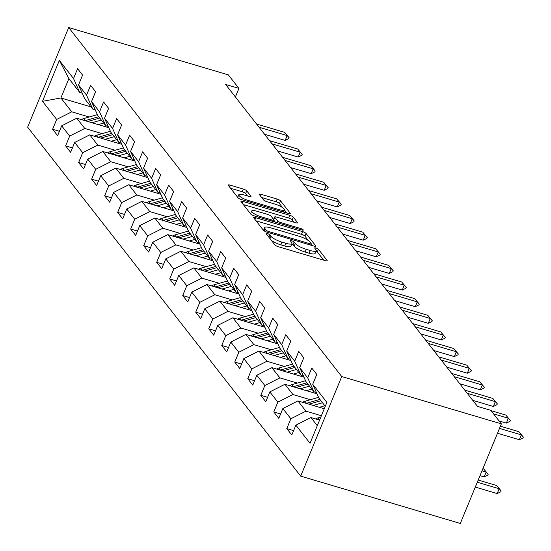 <?xml version="1.0" encoding="UTF-8"?>
<svg xmlns="http://www.w3.org/2000/svg" width="551" height="551" viewBox="0 0 551 551"><rect width="100%" height="100%" fill="white"/><g stroke="black" fill="none" stroke-linecap="round" stroke-linejoin="round"><path stroke-width="0.83" d="M267.435 233.59A2.059 0.496 22.4 0 0 266.099 233.534A2.059 0.496 22.4 0 0 266.181 233.776L274.88 244.892A2.948 0.709 22.4 0 0 278.31 246.717L325.31 260.644A2.948 0.709 22.4 0 0 327.218 260.719A2.948 0.709 22.4 0 0 327.101 260.375L318.409 249.259A2.059 0.496 22.4 0 0 316.005 247.984A2.059 0.496 22.4 0 0 314.669 247.929A2.059 0.496 22.4 0 0 314.752 248.17L315.875 249.61A9.422 2.28 22.4 0 1 316.233 250.726A9.422 2.28 22.4 0 1 310.137 250.485L306.225 249.321A9.422 2.28 22.4 0 1 295.246 243.501L294.124 242.061A2.059 0.496 22.4 0 0 291.72 240.787A2.059 0.496 22.4 0 0 290.384 240.732A2.059 0.496 22.4 0 0 290.467 240.973L291.589 242.412A9.422 2.28 22.4 0 1 291.947 243.528A9.422 2.28 22.4 0 1 285.852 243.287L281.94 242.123A9.422 2.28 22.4 0 1 270.961 236.303L269.838 234.864A2.059 0.496 22.4 0 0 267.435 233.59M246.752 190.866A2.948 0.709 22.4 0 0 243.322 189.048L230.132 185.143A2.948 0.709 22.4 0 0 228.224 185.067A2.948 0.709 22.4 0 0 228.341 185.411L237.998 197.761A2.948 0.709 22.4 0 0 241.428 199.579L288.435 213.512A2.948 0.709 22.4 0 0 290.336 213.588A2.948 0.709 22.4 0 0 290.225 213.237L280.562 200.888A2.948 0.709 22.4 0 0 277.132 199.069L261.208 194.351A2.948 0.709 22.4 0 0 259.301 194.276A2.948 0.709 22.4 0 0 259.411 194.62L263.55 199.903A2.948 0.709 22.4 0 0 266.98 201.728L274.88 204.07A7.879 1.908 22.4 0 1 284.35 209.869A7.879 1.908 22.4 0 1 279.254 209.662L248.315 200.495A7.879 1.908 22.4 0 1 238.838 194.696A7.879 1.908 22.4 0 1 243.935 194.896L249.093 196.425A2.948 0.709 22.4 0 0 250.994 196.5A2.948 0.709 22.4 0 0 250.884 196.149L246.752 190.866L245.643 193.559A2.948 0.709 22.4 0 0 242.213 191.741L230.6 188.297M341.744 376.547L501.362 423.85L490.769 410.316L477.469 406.369L225.6 84.455L238.907 88.394L228.314 74.86L68.696 27.55L341.744 376.547L300.688 476.14L27.64 127.15L68.696 27.55M255.588 217.679A2.948 0.709 22.4 0 0 253.687 217.604A2.948 0.709 22.4 0 0 253.797 217.955L263.461 230.297A2.948 0.709 22.4 0 0 266.891 232.123L313.891 246.049A2.948 0.709 22.4 0 0 315.799 246.125A2.948 0.709 22.4 0 0 315.682 245.78L306.025 233.431A2.948 0.709 22.4 0 0 302.595 231.613L255.588 217.679L254.899 219.36M250.726 214.029L241.069 201.68A2.948 0.709 22.4 0 1 240.959 201.335A2.948 0.709 22.4 0 1 242.86 201.411L289.867 215.338A2.948 0.709 22.4 0 1 293.297 217.163L297.43 222.446A2.948 0.709 22.4 0 1 297.54 222.79A2.948 0.709 22.4 0 1 295.639 222.714L276.574 217.066A2.948 0.709 22.4 0 0 274.667 216.991A2.948 0.709 22.4 0 0 274.784 217.342L277.525 220.848A2.948 0.709 22.4 0 0 280.955 222.666L300.798 228.548A2.059 0.496 22.4 0 1 303.277 230.063A2.059 0.496 22.4 0 1 301.948 230.015L254.156 215.847A2.948 0.709 22.4 0 1 250.726 214.029M59.425 131.29L52.614 129.271L57.621 135.67L61.671 125.842L69.674 136.076L65.624 145.898L70.631 152.296L74.681 142.468L82.684 152.703L78.635 162.531L83.642 168.923L87.692 159.101L95.695 169.329L91.645 179.158L96.652 185.556L100.702 175.728L108.705 185.963L104.656 195.784L109.663 202.183L113.713 192.354L121.716 202.589L117.666 212.417L122.673 218.809L126.723 208.987L134.726 219.222L130.677 229.044L135.684 235.442L139.734 225.614L147.737 235.849L143.687 245.67L148.694 252.069L152.744 242.247L160.747 252.475L156.698 262.304L161.705 268.695L165.755 258.874L173.758 269.108L169.708 278.93L174.708 285.328L178.758 275.5L186.768 285.735L182.718 295.563L187.719 301.955L191.769 292.133L199.779 302.361L195.729 312.19L200.729 318.588L204.779 308.76L212.789 318.995L208.739 328.816L213.74 335.215L217.79 325.386L225.8 335.621L221.75 345.449L226.75 351.841L230.8 342.019L238.81 352.254L234.76 362.076L239.761 368.474L243.811 358.646L251.821 368.881L247.771 378.702L252.771 385.101L256.821 375.272L264.831 385.507L260.781 395.336L265.782 401.727L269.832 391.906L277.842 402.14L273.792 411.962L278.792 418.361L282.842 408.532L290.852 418.767L286.802 428.588L291.803 434.987L295.853 425.165L310.034 443.286L326.895 402.368L312.72 384.247L316.77 374.418L311.763 368.027L307.713 377.848L313.918 391.775L305.908 381.54L299.71 367.62L303.759 357.792L298.752 351.393L294.702 361.222L300.908 375.141L292.898 364.907L286.699 350.987L290.749 341.165L285.742 334.767L281.692 344.595L287.897 358.515L279.887 348.28L273.689 334.361L277.738 324.532L272.731 318.141L268.681 327.962L274.887 341.889L266.877 331.654L260.678 317.734L264.728 307.906L259.721 301.507L255.671 311.336L261.877 325.255L253.873 315.02L247.668 301.101L251.717 291.279L246.71 284.881L242.66 294.709L248.866 308.629L240.863 298.394L234.657 284.474L238.707 274.646L233.7 268.254L229.65 278.076L235.856 291.996L227.852 281.768L221.647 267.841L225.696 258.02L220.689 251.621L216.639 261.45L222.845 275.369L214.842 265.134L208.636 251.215L212.686 241.393L207.679 234.995L203.629 244.816L209.835 258.743L201.831 248.508L195.626 234.588L199.676 224.76L194.668 218.368L190.618 228.19L196.824 242.109L188.821 231.881L182.615 217.955L186.665 208.133L181.658 201.735L177.615 211.563L183.814 225.483L175.81 215.248L169.605 201.329L173.655 191.5L168.654 185.108L164.604 194.93L170.803 208.857L162.8 198.622L156.594 184.702L160.644 174.874L155.644 168.475L151.594 178.304L157.793 192.223L149.789 181.988L143.584 168.069L147.634 158.247L142.633 151.849L138.583 161.677L144.782 175.597L136.779 165.362L130.573 151.442L134.623 141.614L129.623 135.222L125.573 145.044L131.772 158.964L123.768 148.736L117.563 134.809L121.613 124.987L116.612 118.589L112.562 128.417L118.761 142.337L110.758 132.102L104.552 118.183L108.602 108.361L103.602 101.963L99.552 111.791L105.751 125.711L97.747 115.476L91.542 101.556L95.592 91.728L90.591 85.336L86.541 95.158L92.74 109.077L84.737 98.849L78.531 84.923L82.581 75.101L77.581 68.703L73.531 78.531L79.737 92.451L68.889 78.593L60.906 97.975L71.747 111.832L89.2 117.005M52.614 129.271L56.663 119.443L42.489 101.322L59.35 60.41L73.531 78.531M78.531 84.923L86.541 95.158M91.542 101.556L99.552 111.791M104.552 118.183L112.562 128.417M117.563 134.809L125.573 145.044M130.573 151.442L138.583 161.677M143.584 168.069L151.594 178.304M156.594 184.702L164.604 194.93M169.605 201.329L177.615 211.563M182.615 217.955L190.618 228.19M195.626 234.588L203.629 244.816M208.636 251.215L216.639 261.45M221.647 267.841L229.65 278.076M234.657 284.474L242.66 294.709M247.668 301.101L255.671 311.336M260.678 317.734L268.681 327.962M273.689 334.361L281.692 344.595M286.699 350.987L294.702 361.222M299.71 367.62L307.713 377.848M102.21 133.631L84.758 128.459L76.747 118.231L108.809 127.729M95.227 109.814L92.74 109.077M76.747 118.231L61.671 125.842M84.758 128.459L69.674 136.076M115.221 150.265L97.768 145.092L89.758 134.857L121.819 144.355M108.237 126.448L105.751 125.711M89.758 134.857L74.681 142.468M97.768 145.092L82.684 152.703M128.231 166.891L110.779 161.719L102.768 151.484L134.83 160.988M121.248 143.074L118.761 142.337M102.768 151.484L87.692 159.101M110.779 161.719L95.695 169.329M141.235 183.517L123.789 178.345L115.779 168.117L147.84 177.615M134.258 159.7L131.772 158.964M115.779 168.117L100.702 175.728M123.789 178.345L108.705 185.963M154.246 200.151L136.793 194.978L128.789 184.743L160.851 194.248M147.269 176.334L144.782 175.597M128.789 184.743L113.713 192.354M136.793 194.978L121.716 202.589M167.256 216.777L149.803 211.605L141.8 201.37L173.861 210.875M160.279 192.96L157.793 192.223M141.8 201.37L126.723 208.987M149.803 211.605L134.726 219.222M180.267 233.41L162.814 228.238L154.81 218.003L186.872 227.501M173.289 209.587L170.803 208.857M154.81 218.003L139.734 225.614M162.814 228.238L147.737 235.849M193.277 250.037L175.824 244.864L167.821 234.63L199.882 244.134M186.3 226.22L183.814 225.483M167.821 234.63L152.744 242.247M175.824 244.864L160.747 252.475M206.288 266.663L188.835 261.491L180.831 251.263L212.893 260.761M199.304 242.846L196.824 242.109M180.831 251.263L165.755 258.874M188.835 261.491L173.758 269.108M219.298 283.297L201.845 278.124L193.842 267.889L225.903 277.387M212.314 259.473L209.835 258.743M193.842 267.889L178.758 275.5M201.845 278.124L186.768 285.735M232.308 299.923L214.856 294.751L206.852 284.516L238.907 294.02M225.325 276.106L222.845 275.369M206.852 284.516L191.769 292.133M214.856 294.751L199.779 302.361M245.319 316.55L227.866 311.377L219.863 301.149L251.917 310.647M238.335 292.733L235.856 291.996M219.863 301.149L204.779 308.76M227.866 311.377L212.789 318.995M258.329 333.183L240.877 328.01L232.873 317.775L264.928 327.28M251.346 309.366L248.866 308.629M232.873 317.775L217.79 325.386M240.877 328.01L225.8 335.621M271.34 349.809L253.887 344.637L245.884 334.402L277.938 343.907M264.356 325.992L261.877 325.255M245.884 334.402L230.8 342.019M253.887 344.637L238.81 352.254M284.35 366.436L266.898 361.263L258.894 351.035L290.949 360.533M277.367 342.619L274.887 341.889M258.894 351.035L243.811 358.646M266.898 361.263L251.821 368.881M297.361 383.069L279.908 377.896L271.905 367.662L303.959 377.166M290.377 359.252L287.897 358.515M271.905 367.662L256.821 375.272M279.908 377.896L264.831 385.507M310.371 399.695L292.918 394.523L284.915 384.288L316.97 393.793M303.387 375.878L300.908 375.141M284.915 384.288L269.832 391.906M292.918 394.523L277.842 402.14M321.385 415.736L305.929 411.156L297.926 400.921L324.27 408.732M316.398 392.505L313.918 391.775M297.926 400.921L282.842 408.532M305.929 411.156L290.852 418.767M317.286 425.675L310.929 417.548L319.58 420.11M325.276 406.294L318.919 398.166L312.72 384.247M310.929 417.548L295.853 425.165M501.362 423.85L460.312 523.45L300.688 476.14M235.38 96.948L238.907 88.394M91.046 106.908L60.906 97.975L42.489 101.322M82.216 93.188L79.737 92.451M59.35 60.41L68.889 78.593M71.747 111.832L56.663 119.443M293.607 430.607L286.802 428.588M280.597 413.98L273.792 411.962M267.586 397.354L260.781 395.336M254.576 380.72L247.771 378.702M241.565 364.094L234.76 362.076M228.555 347.467L221.75 345.449M215.544 330.834L208.739 328.816M202.534 314.208L195.729 312.19M189.523 297.581L182.718 295.563M176.513 280.948L169.708 278.93M163.509 264.322L156.698 262.304M150.499 247.688L143.687 245.67M137.488 231.062L130.677 229.044M124.478 214.435L117.666 212.417M111.467 197.802L104.656 195.784M98.457 181.176L91.645 179.158M85.446 164.549L78.635 162.531M72.436 147.916L65.624 145.898M271.299 240.326A9.422 2.28 22.4 0 0 280.831 244.816L281.94 242.123M291.947 243.528L290.838 246.221A9.422 2.28 22.4 0 1 284.743 245.98L280.831 244.816M316.233 250.726L315.124 253.419A9.422 2.28 22.4 0 1 309.028 253.178L305.109 252.014A9.422 2.28 22.4 0 1 294.138 246.187L293.008 244.754A2.059 0.496 22.4 0 0 291.782 243.928M323.733 260.182L317.293 251.952A2.059 0.496 22.4 0 0 316.067 251.125M308.491 240.697L304.917 236.124A2.948 0.709 22.4 0 0 301.487 234.306L256.057 220.841M312.314 245.581L311.101 244.031M266.216 230.228A2.059 0.496 22.4 0 0 268.613 231.503L309.876 243.735A2.059 0.496 22.4 0 0 311.205 243.79A2.059 0.496 22.4 0 0 311.129 243.542L309.938 242.027A9.422 2.28 22.4 0 0 298.966 236.2L270.761 227.845A9.422 2.28 22.4 0 0 264.666 227.597A9.422 2.28 22.4 0 0 265.024 228.713L266.216 230.228L265.623 231.661M264.666 227.597L263.557 230.29A9.422 2.28 22.4 0 0 263.53 230.38M243.328 204.566L288.758 218.031L289.867 215.338M294.062 222.253L292.188 219.856A2.948 0.709 22.4 0 0 288.758 218.031M273.895 220.317L275.3 222.115M256.794 211.205A7.879 1.908 22.4 0 0 251.697 210.999A7.879 1.908 22.4 0 0 261.174 216.805L272.077 220.035A2.948 0.709 22.4 0 0 273.978 220.111A2.948 0.709 22.4 0 0 273.868 219.759L271.126 216.254A2.948 0.709 22.4 0 0 267.696 214.435L256.794 211.205M251.697 210.999L250.588 213.692A7.879 1.908 22.4 0 0 250.56 213.809M247.516 195.956L245.643 193.559M237.729 197.382A7.879 1.908 22.4 0 0 237.722 197.403L238.838 194.696M282.684 207.706L279.453 203.581A2.948 0.709 22.4 0 0 276.023 201.762L261.67 197.506M286.857 213.044L284.357 209.848L283.455 212.039M315.606 418.932A7.955 7.094 -38 0 1 317.858 417.92L320.84 417.059M319.676 419.876L319.442 419.945A7.955 7.094 142 0 0 319.229 420.007M475.299 487.084L497.167 493.565L499.165 488.723L496.665 485.527L478.199 480.052M496.665 485.527L501.169 490.969L500.838 491.774L497.167 493.565M477.297 482.242L499.165 488.723L501.169 490.969M500.391 426.212L518.856 431.688L523.36 437.129L521.356 434.884L519.359 439.732L497.491 433.251M518.856 431.688L521.356 434.884L499.488 428.402M523.36 437.129L523.023 437.935L519.359 439.732M319.449 407.299L323.554 406.115A19.051 17.005 -38 0 1 324.876 405.777M313.14 405.433L322.493 402.733M302.595 402.306A7.955 7.094 -38 0 1 304.848 401.293L318.554 397.34M308.897 404.172L320.909 400.708M319.904 399.427L306.432 403.318A7.955 7.094 142 0 0 306.218 403.38M479.99 475.706L484.157 476.939L486.154 472.097L483.654 468.894L482.89 468.667M483.654 468.894L488.158 474.335L487.828 475.148L484.157 476.939M481.987 470.857L486.154 472.097L488.158 474.335M306.439 390.673L310.544 389.488A19.051 17.005 -38 0 1 311.866 389.151M300.13 388.799L309.483 386.106M289.585 385.679A7.955 7.094 -38 0 1 291.837 384.66L305.543 380.707M295.887 387.546L307.899 384.081M306.9 382.8L293.421 386.685A7.955 7.094 142 0 0 293.208 386.754M491.051 410.674L505.846 415.061L510.35 420.503L508.346 418.257L506.348 423.099L499.089 420.95M505.846 415.061L508.346 418.257L493.551 413.87M510.35 420.503L510.012 421.308L506.348 423.099M464.741 390.101L492.835 398.428L497.339 403.869L495.335 401.631L493.338 406.473L472.779 400.377M492.835 398.428L495.335 401.631L467.241 393.304M497.339 403.869L497.002 404.682L493.338 406.473M293.428 374.039L297.533 372.855A19.051 17.005 -38 0 1 298.856 372.524M287.119 372.173L296.472 369.473M276.581 369.046A7.955 7.094 -38 0 1 278.827 368.034L292.533 364.08M282.877 370.913L294.888 367.448M293.89 366.167L280.411 370.058A7.955 7.094 142 0 0 280.197 370.12M280.418 357.413L284.523 356.228A19.051 17.005 -38 0 1 285.845 355.891M274.109 355.547L283.462 352.847M263.571 352.42A7.955 7.094 -38 0 1 265.816 351.407L279.522 347.447M269.866 354.286L281.878 350.822M280.879 349.541L267.4 353.432A7.955 7.094 142 0 0 267.194 353.494M267.407 340.787L271.512 339.602A19.051 17.005 -38 0 1 272.835 339.264M261.098 338.913L270.451 336.22M250.56 335.793A7.955 7.094 -38 0 1 252.806 334.774L266.512 330.82M256.856 337.66L268.867 334.188M267.869 332.914L254.39 336.799A7.955 7.094 142 0 0 254.183 336.861M451.73 373.475L479.825 381.802L484.329 387.243L482.325 384.997L480.327 389.846L459.768 383.751M479.825 381.802L482.325 384.997L454.231 376.67M484.329 387.243L483.992 388.049L480.327 389.846M438.72 356.848L466.814 365.175L471.319 370.616L469.314 368.371L467.317 373.213L446.758 367.124M466.814 365.175L469.314 368.371L441.22 360.044M471.319 370.616L470.981 371.422L467.317 373.213M425.709 340.215L453.804 348.542L458.308 353.983L456.304 351.745L454.306 356.587L433.747 350.491M453.804 348.542L456.304 351.745L428.21 343.418M458.308 353.983L457.971 354.796L454.306 356.587M412.699 323.589L440.793 331.916L445.298 337.357L443.293 335.111L441.296 339.96L420.737 333.865M440.793 331.916L443.293 335.111L415.199 326.784M445.298 337.357L444.967 338.162L441.296 339.96M399.689 306.962L427.783 315.289L432.287 320.73L430.283 318.485L428.285 323.327L407.726 317.238M427.783 315.289L430.283 318.485L402.189 310.158M432.287 320.73L431.956 321.536L428.285 323.327M386.678 290.329L414.772 298.656L419.277 304.097L417.272 301.852L415.275 306.7L394.716 300.605M414.772 298.656L417.272 301.852L389.178 293.525M419.277 304.097L418.946 304.91L415.275 306.7M373.668 273.702L401.762 282.029L406.266 287.47L404.262 285.225L402.271 290.074L381.705 283.979M401.762 282.029L404.262 285.225L376.168 276.898M406.266 287.47L405.935 288.276L402.271 290.074M360.657 257.069L388.751 265.396L392.002 269.239L393.256 270.844L391.258 268.599L389.261 273.441L368.695 267.345M388.751 265.396L391.258 268.599L363.157 260.272M393.256 270.844L392.925 271.65L389.261 273.441M347.647 240.443L375.741 248.77L380.245 254.211L378.248 251.965L376.25 256.814L355.684 250.719M375.741 248.77L378.248 251.965L350.147 243.638M380.245 254.211L379.914 255.017L376.25 256.814M334.636 223.816L362.73 232.143L367.235 237.584L365.237 235.339L363.24 240.181L342.681 234.092M362.73 232.143L365.237 235.339L337.136 227.012M367.235 237.584L366.904 238.39L363.24 240.181M321.626 207.183L349.72 215.51L352.977 219.353L354.224 220.951L352.227 218.713L350.229 223.554L329.67 217.459M349.72 215.51L352.227 218.713L324.126 210.386M354.224 220.951L353.894 221.764L350.229 223.554M308.615 190.556L336.709 198.883L339.967 202.727L341.214 204.325L339.216 202.079L337.219 206.928L316.66 200.833M336.709 198.883L339.216 202.079L311.122 193.752M341.214 204.325L340.883 205.13L337.219 206.928M295.605 173.93L323.699 182.257L326.957 186.1L328.203 187.698L326.206 185.453L324.208 190.295L303.649 184.206M323.699 182.257L326.206 185.453L298.112 177.126M328.203 187.698L327.873 188.504L324.208 190.295M282.594 157.297L310.688 165.624L313.946 169.467L315.193 171.065L313.195 168.826L311.198 173.668L290.639 167.573M310.688 165.624L313.195 168.826L285.101 160.499M315.193 171.065L314.862 171.878L311.198 173.668M254.397 324.153L258.502 322.969A19.051 17.005 -38 0 1 259.824 322.638M248.088 322.287L257.441 319.587M237.55 319.16A7.955 7.094 -38 0 1 239.795 318.147L253.501 314.194M243.845 321.026L255.857 317.562M254.858 316.281L241.379 320.172A7.955 7.094 142 0 0 241.173 320.234M241.386 307.527L245.491 306.342A19.051 17.005 -38 0 1 246.814 306.005M235.077 305.653L244.43 302.96M224.539 302.533A7.955 7.094 -38 0 1 226.785 301.514L240.491 297.561M230.835 304.4L242.846 300.936M241.848 299.654L228.369 303.546A7.955 7.094 142 0 0 228.162 303.608M228.376 290.894L232.481 289.709A19.051 17.005 -38 0 1 233.803 289.378M222.067 289.027L231.42 286.327M211.529 285.9A7.955 7.094 -38 0 1 213.774 284.888L227.48 280.934M217.824 287.767L229.836 284.302M228.837 283.028L215.358 286.913A7.955 7.094 142 0 0 215.152 286.975M215.365 274.267L219.47 273.082A19.051 17.005 -38 0 1 220.793 272.752M209.056 272.401L218.41 269.701M198.518 269.274A7.955 7.094 -38 0 1 200.764 268.261L214.47 264.308M204.814 271.14L216.825 267.676M215.827 266.395L202.348 270.286A7.955 7.094 142 0 0 202.141 270.348M202.355 257.641L206.46 256.456A19.051 17.005 -38 0 1 207.782 256.119M196.046 255.767L205.399 253.074M185.508 252.647A7.955 7.094 -38 0 1 187.753 251.628L201.459 247.674M191.803 254.514L203.815 251.049M202.816 249.768L189.337 253.653A7.955 7.094 142 0 0 189.131 253.722M189.344 241.007L193.449 239.823A19.051 17.005 -38 0 1 194.772 239.492M183.042 239.141L192.389 236.441M172.497 236.014A7.955 7.094 -38 0 1 174.743 235.001L188.449 231.048M178.793 237.88L190.804 234.416M189.806 233.142L176.327 237.026A7.955 7.094 142 0 0 176.12 237.088M176.334 224.381L180.439 223.196A19.051 17.005 -38 0 1 181.768 222.859M170.032 222.514L179.378 219.815M159.487 219.388A7.955 7.094 -38 0 1 161.732 218.375L175.438 214.422M165.782 221.254L177.794 217.79M176.795 216.509L163.316 220.4A7.955 7.094 142 0 0 163.11 220.462M163.323 207.755L167.428 206.57A19.051 17.005 -38 0 1 168.758 206.232M157.021 205.881L166.368 203.188M146.476 202.761A7.955 7.094 -38 0 1 148.722 201.742L162.428 197.788M152.772 204.628L164.783 201.163M163.785 199.882L150.306 203.767A7.955 7.094 142 0 0 150.099 203.836M150.313 191.121L154.418 189.937A19.051 17.005 -38 0 1 155.747 189.606M144.011 189.255L153.357 186.555M133.466 186.128A7.955 7.094 -38 0 1 135.711 185.115L149.417 181.162M139.761 187.994L151.773 184.53M150.774 183.249L137.295 187.14A7.955 7.094 142 0 0 137.089 187.202M137.302 174.495L141.407 173.31A19.051 17.005 -38 0 1 142.737 172.973M131 172.628L140.347 169.928M120.455 169.501A7.955 7.094 -38 0 1 122.701 168.489L136.407 164.529M126.751 171.368L138.762 167.903M137.764 166.622L124.285 170.514A7.955 7.094 142 0 0 124.078 170.576M124.292 157.861L128.397 156.684A19.051 17.005 -38 0 1 129.726 156.346M117.99 155.995L127.336 153.295M107.445 152.875A7.955 7.094 -38 0 1 109.69 151.856L123.396 147.902M113.74 154.741L125.752 151.27M124.753 149.996L111.274 153.881A7.955 7.094 142 0 0 111.068 153.943M111.281 141.235L115.386 140.05A19.051 17.005 -38 0 1 116.716 139.72M104.979 139.369L114.326 136.669M94.435 136.242A7.955 7.094 -38 0 1 96.68 135.229L110.386 131.276M100.737 138.108L112.741 134.644M111.743 133.363L98.264 137.254A7.955 7.094 142 0 0 98.057 137.316M269.584 140.67L297.685 148.997L300.936 152.841L302.182 154.438L300.185 152.193L298.187 157.042L277.628 150.946M297.685 148.997L300.185 152.193L272.091 143.866M302.182 154.438L301.852 155.244L298.187 157.042M98.271 124.609L102.376 123.424A19.051 17.005 -38 0 1 103.705 123.087M91.969 122.735L101.322 120.042M81.424 119.615A7.955 7.094 -38 0 1 83.669 118.596L97.375 114.642M87.726 121.482L99.731 118.017M98.732 116.736L85.26 120.621A7.955 7.094 142 0 0 85.047 120.69M256.573 124.044L284.674 132.364L287.925 136.207L289.172 137.812L287.174 135.567L285.177 140.409L264.618 134.32M284.674 132.364L287.174 135.567L259.08 127.24M289.172 137.812L288.841 138.618L285.177 140.409M269.99 238.652L270.961 236.303M284.743 245.98L285.852 243.287M293.008 244.754L294.124 242.061M294.138 246.187L295.246 243.501M305.109 252.014L306.225 249.321M309.028 253.178L310.137 250.485M317.293 251.952L318.409 249.259M326.888 260.892L327.101 260.375M268.867 237.212L269.838 234.864M301.487 234.306L302.595 231.613M304.917 236.124L306.025 233.431M315.468 246.297L315.682 245.78M268.199 232.508L268.613 231.503M309.462 244.734L309.876 243.735M264.136 230.876L265.024 228.713M242.171 203.092L242.86 201.411M292.188 219.856L293.297 217.163M297.216 222.962L297.43 222.446M273.813 219.691L274.784 217.342M276.816 222.563L277.525 220.848M280.542 223.665L280.955 222.666M300.385 229.547L300.798 228.548M260.761 217.803L261.174 216.805M271.664 221.034L272.077 220.035M250.671 196.673L250.884 196.149M247.902 201.494L248.315 200.495M278.84 210.668L279.254 209.662M260.513 196.032L261.208 194.351M276.023 201.762L277.132 199.069M279.453 203.581L280.562 200.888M290.012 213.754L290.225 213.237M229.443 186.817L230.132 185.143M242.213 191.741L243.322 189.048M317.858 417.92L319.442 419.945M304.848 401.293L306.432 403.318M291.837 384.66L293.421 386.685M278.827 368.034L280.411 370.058M265.816 351.407L267.4 353.432M252.806 334.774L254.39 336.799M239.795 318.147L241.379 320.172M226.785 301.514L228.369 303.546M213.774 284.888L215.358 286.913M200.764 268.261L202.348 270.286M187.753 251.628L189.337 253.653M174.743 235.001L176.327 237.026M161.732 218.375L163.316 220.4M148.722 201.742L150.306 203.767M135.711 185.115L137.295 187.14M122.701 168.489L124.285 170.514M109.69 151.856L111.274 153.881M96.68 135.229L98.264 137.254M83.669 118.596L85.26 120.621M310.668 245.092L311.205 243.79M273.647 219.477L274.667 216.991M273.386 221.55L273.978 220.111"/></g></svg>
